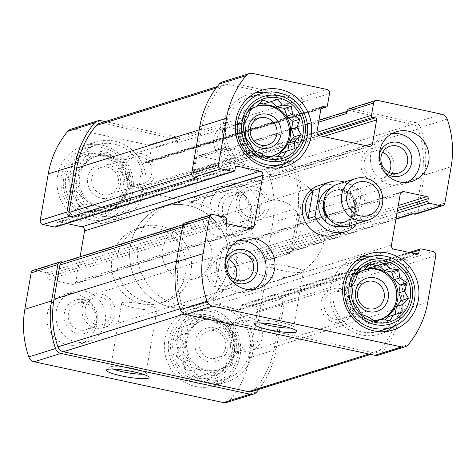 <?xml version="1.0" encoding="UTF-8"?>
<svg xmlns="http://www.w3.org/2000/svg" width="476" height="476" viewBox="0 0 476 476"><rect width="100%" height="100%" fill="white"/><g stroke="black" fill="none" stroke-linecap="round" stroke-linejoin="round"><path stroke-width="0.36" stroke-dasharray="2.38 1.78" d="M207.78 317.147A31.249 29.738 -107.3 0 1 225.35 368.335A31.249 29.738 -107.3 0 1 174.418 357.351A31.249 29.738 -107.3 0 1 207.78 317.147M215.646 322.96L208.179 318.111L202.514 320.128L193.351 318.985L189.966 324.477L181.142 327.482L181.362 334.842L174.817 341.322L179.012 348.444L176.078 356.792L183.546 361.647L184.581 369.757L193.744 370.899L198.052 376.736L206.876 373.731L212.879 375.862L219.424 369.382L225.089 367.365L228.028 359.017L231.413 353.525L230.378 345.415L230.152 338.055L225.844 332.212L221.649 325.09L215.646 322.96L221.108 321.258L215.217 315.909L208.179 318.111M100.466 153.552A31.249 29.738 -107.3 0 1 118.042 204.745A31.249 29.738 -107.3 0 1 67.11 193.756A31.249 29.738 -107.3 0 1 100.466 153.552M108.338 159.371L100.87 154.516L95.206 156.533L86.043 155.39L82.657 160.882L73.834 163.887L74.054 171.253L67.509 177.726L71.703 184.855L68.77 193.202L76.237 198.052L77.273 206.167L86.436 207.31L90.743 213.147L99.567 210.142L105.571 212.272L112.116 205.793L117.78 203.776L120.714 195.428L124.099 189.936L123.064 181.82L122.844 174.46L118.536 168.623L114.341 161.495L108.338 159.371L113.8 157.663L107.909 152.32L100.87 154.516M380.27 319.414A26.043 24.782 -107.3 0 1 379.64 319.622A26.043 24.782 -107.3 0 1 348.224 302.141A26.043 24.782 -107.3 0 1 364.122 269.904A26.043 24.782 -107.3 0 1 364.765 269.714M357.678 273.611A26.043 24.782 72.7 0 0 349.015 299.993A26.043 24.782 72.7 0 0 368.769 319.753A26.043 24.782 72.7 0 0 373.154 320.288M364.146 269.934A26.043 24.782 72.7 0 0 361.927 270.898M272.962 155.825A26.043 24.782 -107.3 0 1 272.326 156.033A26.043 24.782 -107.3 0 1 240.915 138.552A26.043 24.782 -107.3 0 1 256.814 106.315A26.043 24.782 -107.3 0 1 257.457 106.124M250.364 110.016A26.043 24.782 72.7 0 0 241.707 136.398A26.043 24.782 72.7 0 0 261.461 156.164A26.043 24.782 72.7 0 0 265.846 156.693M256.838 106.344A26.043 24.782 72.7 0 0 254.618 107.308M255.57 186.943A17.362 16.523 -107.3 0 1 269.202 203.145A17.362 16.523 -107.3 0 1 257.813 220.442A17.362 16.523 -107.3 0 1 236.875 208.791A17.362 16.523 -107.3 0 1 247.472 187.294A17.362 16.523 -107.3 0 1 255.57 186.943M380.366 148A17.362 16.523 -107.3 0 1 393.997 164.208A17.362 16.523 -107.3 0 1 382.609 181.499A17.362 16.523 -107.3 0 1 361.671 169.849A17.362 16.523 -107.3 0 1 372.268 148.357A17.362 16.523 -107.3 0 1 380.366 148M238.149 195.41A14.072 13.387 -107.3 0 1 249.198 208.547A14.072 13.387 -107.3 0 1 239.975 222.56A14.072 13.387 -107.3 0 1 223 213.117A14.072 13.387 -107.3 0 1 231.592 195.695A14.072 13.387 -107.3 0 1 238.149 195.41M250.275 217.586A14.072 13.387 72.7 0 0 256.838 217.3A14.072 13.387 72.7 0 0 266.06 203.282A14.072 13.387 72.7 0 0 255.011 190.15A14.072 13.387 72.7 0 0 248.454 190.436A14.072 13.387 72.7 0 0 239.226 204.454A14.072 13.387 72.7 0 0 250.275 217.586M389.023 172.389A14.072 13.387 -107.3 0 1 381.633 178.357A14.072 13.387 -107.3 0 1 364.658 168.915A14.072 13.387 -107.3 0 1 373.249 151.493A14.072 13.387 -107.3 0 1 379.812 151.207A14.072 13.387 -107.3 0 1 382.722 152.201M101.483 294.15A17.362 16.523 -107.3 0 1 115.115 310.352A17.362 16.523 -107.3 0 1 103.732 327.643A17.362 16.523 -107.3 0 1 82.788 315.993A17.362 16.523 -107.3 0 1 93.391 294.501A17.362 16.523 -107.3 0 1 101.483 294.15M226.279 255.207A17.362 16.523 -107.3 0 1 239.91 271.409A17.362 16.523 -107.3 0 1 228.528 288.706A17.362 16.523 -107.3 0 1 207.584 277.056A17.362 16.523 -107.3 0 1 218.186 255.558A17.362 16.523 -107.3 0 1 226.279 255.207M84.068 302.617A14.072 13.387 -107.3 0 1 95.117 315.749A14.072 13.387 -107.3 0 1 85.888 329.767A14.072 13.387 -107.3 0 1 68.913 320.324A14.072 13.387 -107.3 0 1 77.505 302.903A14.072 13.387 -107.3 0 1 84.068 302.617M96.188 324.793A14.072 13.387 72.7 0 0 102.751 324.507A14.072 13.387 72.7 0 0 111.979 310.489A14.072 13.387 72.7 0 0 100.93 297.357A14.072 13.387 72.7 0 0 94.367 297.643A14.072 13.387 72.7 0 0 85.139 311.655A14.072 13.387 72.7 0 0 96.188 324.793M234.936 279.596A14.072 13.387 -107.3 0 1 227.546 285.564A14.072 13.387 -107.3 0 1 210.576 276.122A14.072 13.387 -107.3 0 1 219.162 258.7A14.072 13.387 -107.3 0 1 225.725 258.414A14.072 13.387 -107.3 0 1 228.635 259.408M226.79 402.428A7.378 7.021 72.7 0 0 229.968 400.292A92.011 87.56 72.7 0 0 249.483 357.744L257.522 311.197A3.475 3.302 72.7 0 0 254.838 307.109L242.998 304.557A1.737 1.654 72.7 0 0 241.07 305.895L240.63 308.436A1.737 1.654 72.7 0 1 238.708 309.775L215.836 304.842A3.475 3.302 72.7 0 1 213.153 300.749L221.923 249.977A3.475 3.302 72.7 0 1 225.773 247.294L248.645 252.226A1.737 1.654 72.7 0 1 249.989 254.273L249.549 256.814A1.737 1.654 72.7 0 0 250.888 258.855L262.734 261.413A3.475 3.302 72.7 0 0 266.584 258.73L272.873 222.346A92.011 87.56 72.7 0 0 268.928 174.734A7.378 7.021 72.7 0 0 263.543 169.861L199.182 155.979A3.475 3.302 72.7 0 0 195.333 158.657L193.208 170.926A1.737 1.654 72.7 0 0 194.553 172.972L197.005 173.502A1.737 1.654 72.7 0 1 198.343 175.543L194.25 199.242A3.475 3.302 72.7 0 1 190.4 201.919L141.39 191.346A3.475 3.302 72.7 0 1 138.706 187.258L142.8 163.565A1.737 1.654 72.7 0 1 144.722 162.221L147.173 162.75A1.737 1.654 72.7 0 0 149.101 161.412L151.219 149.143L177.965 140.795A3.475 3.302 72.7 0 0 175.281 136.707L105.196 121.588M151.219 149.143A3.475 3.302 72.7 0 0 148.536 145.049L74.375 129.055A7.378 7.021 72.7 0 0 70.93 129.204M80.093 256.784L75.797 281.655A3.475 3.302 72.7 0 1 71.947 284.333L49.076 279.4A1.737 1.654 72.7 0 1 47.731 277.353L48.171 274.819A1.737 1.654 72.7 0 0 46.832 272.772L34.986 270.219A3.475 3.302 72.7 0 0 33.368 270.285M258.789 389.362A92.011 87.56 72.7 0 0 276.229 349.396L284.267 302.855A3.475 3.302 72.7 0 0 281.584 298.767L279.543 298.327L404.338 259.384L406.379 259.825L433.118 251.483M262.734 261.413L289.473 253.065A3.475 3.302 72.7 0 0 293.329 250.388L299.612 213.998A92.011 87.56 72.7 0 0 295.673 166.392A7.378 7.021 72.7 0 0 290.289 161.519L225.921 147.631A3.475 3.302 72.7 0 0 222.072 150.315L221.709 152.427L318.617 122.189M177.965 140.795L177.596 142.913L302.391 103.97L302.76 101.858A3.475 3.302 72.7 0 0 300.076 97.764L326.816 89.423M222.47 81.92A7.378 7.021 72.7 0 1 225.91 81.771L300.076 97.764M55.531 227.04A1.737 1.654 72.7 0 0 56.65 225.737L57.09 223.196L235.37 167.564M66.777 223.53L59.012 221.858A1.737 1.654 72.7 0 0 57.09 223.196M184.902 223A3.475 3.302 72.7 0 1 186.527 222.935L188.567 223.375A3.475 3.302 72.7 0 0 184.712 226.052L178.792 260.324A92.011 87.56 72.7 0 0 182.736 307.936A7.378 7.021 72.7 0 0 188.121 312.809L373.208 352.734A7.378 7.021 72.7 0 0 376.647 352.585A7.378 7.021 72.7 0 0 379.83 350.449A92.011 87.56 72.7 0 0 399.346 307.901L407.022 263.472A3.475 3.302 72.7 0 0 404.338 259.384M62.945 262.133L63.772 262.312A3.475 3.302 72.7 0 0 62.154 262.383M378.325 355.144A7.378 7.021 72.7 0 0 381.508 353.008A92.011 87.56 72.7 0 0 401.024 310.459L427.763 302.111M406.379 259.825A3.475 3.302 72.7 0 1 409.062 263.912L401.024 310.459M289.473 253.065L287.433 252.625A3.475 3.302 72.7 0 0 291.288 249.948L297.208 215.676A92.011 87.56 72.7 0 0 293.264 168.064A7.378 7.021 72.7 0 0 287.879 163.191L225.559 149.75A3.475 3.302 72.7 0 0 221.709 152.427M415.893 214.057A3.475 3.302 72.7 0 0 418.124 211.445L444.864 203.103M349.098 108.76A3.475 3.302 72.7 0 1 350.723 108.689L415.084 122.576A7.378 7.021 72.7 0 1 420.469 127.449A92.011 87.56 72.7 0 1 424.408 175.061L418.124 211.445M221.518 237.601A26.043 24.782 72.7 0 0 233.656 237.072A26.043 24.782 72.7 0 0 250.739 211.13A26.043 24.782 72.7 0 0 230.289 186.824A26.043 24.782 72.7 0 0 218.145 187.354A26.043 24.782 72.7 0 0 201.068 213.29A26.043 24.782 72.7 0 0 221.518 237.601M67.431 344.803A26.043 24.782 72.7 0 0 79.575 344.279A26.043 24.782 72.7 0 0 96.652 318.337A26.043 24.782 72.7 0 0 76.202 294.031A26.043 24.782 72.7 0 0 64.064 294.561A26.043 24.782 72.7 0 0 46.981 320.497A26.043 24.782 72.7 0 0 67.431 344.803M101.929 145.091A39.93 37.997 -107.3 0 1 133.286 182.362A39.93 37.997 -107.3 0 1 107.1 222.137A39.93 37.997 -107.3 0 1 58.935 195.339A39.93 37.997 -107.3 0 1 83.312 145.9A39.93 37.997 -107.3 0 1 101.929 145.091M209.238 308.686A39.93 37.997 -107.3 0 1 240.594 345.957A39.93 37.997 -107.3 0 1 214.408 385.727A39.93 37.997 -107.3 0 1 166.243 358.928A39.93 37.997 -107.3 0 1 190.62 309.495A39.93 37.997 -107.3 0 1 209.238 308.686M155.438 227.736A39.062 37.17 -107.3 0 1 186.11 264.192A39.062 37.17 -107.3 0 1 160.495 303.105A39.062 37.17 -107.3 0 1 113.377 276.889A39.062 37.17 -107.3 0 1 137.225 228.528A39.062 37.17 -107.3 0 1 155.438 227.736M283.958 250.941L334.896 235.043A26.043 24.782 72.7 0 0 351.972 209.107A26.043 24.782 72.7 0 0 331.522 184.801A26.043 24.782 72.7 0 0 319.384 185.325L268.446 201.223A26.043 24.782 -107.3 0 1 280.59 200.694A26.043 24.782 -107.3 0 1 301.034 224.999A26.043 24.782 -107.3 0 1 283.958 250.941A26.043 24.782 -107.3 0 1 252.548 233.46A26.043 24.782 -107.3 0 1 268.446 201.223M302.391 103.97A3.475 3.302 72.7 0 0 299.707 99.883L227.587 84.323A7.378 7.021 72.7 0 0 224.148 84.472A7.378 7.021 72.7 0 0 220.965 86.608A92.011 87.56 72.7 0 0 201.449 129.157L193.774 173.585A3.475 3.302 72.7 0 0 196.457 177.673M177.596 142.913A3.475 3.302 72.7 0 0 174.912 138.825L102.792 123.266A7.378 7.021 72.7 0 0 99.353 123.415M412.228 213.688A3.475 3.302 72.7 0 0 416.083 211.005L422.004 176.733A92.011 87.56 72.7 0 0 418.059 129.121A7.378 7.021 72.7 0 0 412.674 124.248L350.354 110.807A3.475 3.302 72.7 0 0 346.504 113.484M251.852 391.528A7.378 7.021 72.7 0 0 255.035 389.392A92.011 87.56 72.7 0 0 274.551 346.843L282.226 302.415A3.475 3.302 72.7 0 0 279.543 298.327M280.394 270.195A17.945 2.612 -170.2 0 0 303.337 271.606A17.945 2.612 -170.2 0 0 286.1 265.977A17.945 2.612 -170.2 0 0 267.976 265.495A17.945 2.612 -170.2 0 0 280.394 270.195M290.598 328.089A17.945 2.612 -170.2 0 0 293.734 327.179A17.945 2.612 -170.2 0 0 293.609 326.762A17.945 2.612 -170.2 0 0 276.502 321.544A17.945 2.612 -170.2 0 0 258.635 320.723A17.945 2.612 -170.2 0 0 258.373 321.068A17.945 2.612 -170.2 0 0 261.026 322.984M134.137 307.823A17.945 2.612 -170.2 0 0 157.08 309.233A17.945 2.612 -170.2 0 0 139.843 303.605A17.945 2.612 -170.2 0 0 121.719 303.129A17.945 2.612 -170.2 0 0 134.137 307.823M142.877 374.184A17.945 2.612 -170.2 0 0 146.019 373.267A17.945 2.612 -170.2 0 0 145.894 372.857A17.945 2.612 -170.2 0 0 128.782 367.639A17.945 2.612 -170.2 0 0 110.914 366.817A17.945 2.612 -170.2 0 0 110.658 367.163A17.945 2.612 -170.2 0 0 113.312 369.073M284.975 175.305A52.08 49.563 -107.3 0 1 325.87 223.916A52.08 49.563 -107.3 0 1 291.717 275.794A52.08 49.563 -107.3 0 1 228.891 240.844A52.08 49.563 -107.3 0 1 260.687 176.364A52.08 49.563 -107.3 0 1 284.975 175.305M188.193 205.501A52.08 49.563 -107.3 0 1 229.093 254.119A52.08 49.563 -107.3 0 1 194.934 305.997A52.08 49.563 -107.3 0 1 132.114 271.04A52.08 49.563 -107.3 0 1 163.911 206.56A52.08 49.563 -107.3 0 1 188.193 205.501M160.787 226.064A39.062 37.17 -107.3 0 1 191.459 262.526A39.062 37.17 -107.3 0 1 165.844 301.433A39.062 37.17 -107.3 0 1 118.726 275.217A39.062 37.17 -107.3 0 1 142.574 226.856A39.062 37.17 -107.3 0 1 160.787 226.064M371.179 256.433A39.93 37.997 -107.3 0 1 374.785 257.028A39.93 37.997 -107.3 0 1 404.856 286.469A39.93 37.997 -107.3 0 1 393.099 326.691M386.137 331.492A39.93 37.997 -107.3 0 1 379.955 334.069A39.93 37.997 -107.3 0 1 331.79 307.27A39.93 37.997 -107.3 0 1 356.167 257.837A39.93 37.997 -107.3 0 1 362.718 256.445M357.071 260.735A36.89 35.105 -107.3 0 1 374.273 259.991A36.89 35.105 -107.3 0 1 403.243 294.424A36.89 35.105 -107.3 0 1 379.051 331.171M377.849 331.522A36.89 35.105 -107.3 0 1 334.551 306.413A36.89 35.105 -107.3 0 1 355.881 261.134M339.87 291.776A14.072 13.387 -107.3 0 1 350.919 304.908A14.072 13.387 -107.3 0 1 341.691 318.926A14.072 13.387 -107.3 0 1 324.715 309.477A14.072 13.387 -107.3 0 1 333.307 292.062A14.072 13.387 -107.3 0 1 339.87 291.776M221.971 304.711A39.93 37.997 -107.3 0 1 253.327 341.982A39.93 37.997 -107.3 0 1 227.141 381.752A39.93 37.997 -107.3 0 1 178.976 354.953A39.93 37.997 -107.3 0 1 203.353 305.521A39.93 37.997 -107.3 0 1 221.971 304.711M221.459 307.675A36.89 35.105 -107.3 0 1 250.43 342.107A36.89 35.105 -107.3 0 1 226.237 378.854A36.89 35.105 -107.3 0 1 181.737 354.096A36.89 35.105 -107.3 0 1 204.258 308.418A36.89 35.105 -107.3 0 1 221.459 307.675M340.423 288.569A17.362 16.523 -107.3 0 1 354.055 304.771A17.362 16.523 -107.3 0 1 342.672 322.062A17.362 16.523 -107.3 0 1 321.728 310.411A17.362 16.523 -107.3 0 1 332.325 288.92A17.362 16.523 -107.3 0 1 340.423 288.569M248.734 317.177A17.362 16.523 -107.3 0 1 262.365 333.378A17.362 16.523 -107.3 0 1 250.983 350.675A17.362 16.523 -107.3 0 1 230.039 339.019A17.362 16.523 -107.3 0 1 240.642 317.528A17.362 16.523 -107.3 0 1 248.734 317.177M248.18 320.384A14.072 13.387 -107.3 0 1 259.23 333.515A14.072 13.387 -107.3 0 1 250.001 347.534A14.072 13.387 -107.3 0 1 233.032 338.091A14.072 13.387 -107.3 0 1 241.618 320.669A14.072 13.387 -107.3 0 1 248.18 320.384M214.765 330.808A14.072 13.387 -107.3 0 1 225.814 343.946A14.072 13.387 -107.3 0 1 216.586 357.958A14.072 13.387 -107.3 0 1 199.611 348.515A14.072 13.387 -107.3 0 1 208.202 331.094A14.072 13.387 -107.3 0 1 214.765 330.808M214.355 327.904A17.362 16.523 -107.3 0 1 224.113 356.345A17.362 16.523 -107.3 0 1 195.82 350.241A17.362 16.523 -107.3 0 1 214.355 327.904M215.812 319.444A26.043 24.782 -107.3 0 1 236.263 343.749A26.043 24.782 -107.3 0 1 219.186 369.685A26.043 24.782 -107.3 0 1 187.776 352.21A26.043 24.782 -107.3 0 1 203.674 319.967A26.043 24.782 -107.3 0 1 215.812 319.444M205.769 370.614A26.043 24.782 72.7 0 0 217.913 370.084A26.043 24.782 72.7 0 0 234.989 344.148A26.043 24.782 72.7 0 0 214.539 319.836A26.043 24.782 72.7 0 0 202.401 320.366A26.043 24.782 72.7 0 0 185.319 346.308A26.043 24.782 72.7 0 0 205.769 370.614M208.143 315.029A33.421 31.803 -107.3 0 1 226.939 369.775A33.421 31.803 -107.3 0 1 172.467 358.023A33.421 31.803 -107.3 0 1 208.143 315.029M209.743 311.328A36.89 35.105 -107.3 0 1 238.714 345.76A36.89 35.105 -107.3 0 1 214.521 382.508A36.89 35.105 -107.3 0 1 170.021 357.75A36.89 35.105 -107.3 0 1 192.542 312.077A36.89 35.105 -107.3 0 1 209.743 311.328M263.865 92.844A39.93 37.997 -107.3 0 1 267.476 93.439A39.93 37.997 -107.3 0 1 297.548 122.873A39.93 37.997 -107.3 0 1 285.79 163.101M278.829 167.903A39.93 37.997 -107.3 0 1 272.647 170.479A39.93 37.997 -107.3 0 1 224.482 143.681A39.93 37.997 -107.3 0 1 248.859 94.248A39.93 37.997 -107.3 0 1 255.41 92.85M249.763 97.146A36.89 35.105 -107.3 0 1 266.965 96.396A36.89 35.105 -107.3 0 1 295.935 130.835A36.89 35.105 -107.3 0 1 271.742 167.582M270.541 167.933A36.89 35.105 -107.3 0 1 227.236 142.818A36.89 35.105 -107.3 0 1 248.573 97.544M114.662 141.116A39.93 37.997 -107.3 0 1 146.019 178.387A39.93 37.997 -107.3 0 1 119.833 218.163A39.93 37.997 -107.3 0 1 71.668 191.364A39.93 37.997 -107.3 0 1 96.045 141.931A39.93 37.997 -107.3 0 1 114.662 141.116M114.151 144.079A36.89 35.105 -107.3 0 1 143.121 178.518A36.89 35.105 -107.3 0 1 118.929 215.265A36.89 35.105 -107.3 0 1 74.429 190.501A36.89 35.105 -107.3 0 1 96.949 144.829A36.89 35.105 -107.3 0 1 114.151 144.079M232.556 128.181A14.072 13.387 -107.3 0 1 243.605 141.318A14.072 13.387 -107.3 0 1 234.382 155.331A14.072 13.387 -107.3 0 1 217.407 145.888A14.072 13.387 -107.3 0 1 225.999 128.466A14.072 13.387 -107.3 0 1 232.556 128.181M107.451 167.219A14.072 13.387 -107.3 0 1 118.506 180.35A14.072 13.387 -107.3 0 1 109.278 194.369A14.072 13.387 -107.3 0 1 92.302 184.926A14.072 13.387 -107.3 0 1 100.894 167.504A14.072 13.387 -107.3 0 1 107.451 167.219M140.872 156.794A14.072 13.387 -107.3 0 1 151.921 169.926A14.072 13.387 -107.3 0 1 142.693 183.938A14.072 13.387 -107.3 0 1 125.718 174.496A14.072 13.387 -107.3 0 1 134.309 157.074A14.072 13.387 -107.3 0 1 140.872 156.794M107.04 164.315A17.362 16.523 -107.3 0 1 116.804 192.75A17.362 16.523 -107.3 0 1 88.506 186.646A17.362 16.523 -107.3 0 1 107.04 164.315M108.504 155.848A26.043 24.782 -107.3 0 1 128.954 180.16A26.043 24.782 -107.3 0 1 111.878 206.096A26.043 24.782 -107.3 0 1 80.462 188.621A26.043 24.782 -107.3 0 1 96.36 156.378A26.043 24.782 -107.3 0 1 108.504 155.848M98.461 207.024A26.043 24.782 72.7 0 0 110.605 206.495A26.043 24.782 72.7 0 0 127.681 180.553A26.043 24.782 72.7 0 0 107.231 156.247A26.043 24.782 72.7 0 0 95.087 156.777A26.043 24.782 72.7 0 0 78.01 182.713A26.043 24.782 72.7 0 0 98.461 207.024M100.835 151.439A33.421 31.803 -107.3 0 1 119.625 206.185A33.421 31.803 -107.3 0 1 65.158 194.434A33.421 31.803 -107.3 0 1 100.835 151.439M102.435 147.738A36.89 35.105 -107.3 0 1 131.406 182.171A36.89 35.105 -107.3 0 1 107.213 218.918A36.89 35.105 -107.3 0 1 62.713 194.16A36.89 35.105 -107.3 0 1 85.234 148.482A36.89 35.105 -107.3 0 1 102.435 147.738M253.256 289.592A26.043 24.782 -107.3 0 1 248.942 291.431A26.043 24.782 -107.3 0 1 217.526 273.95A26.043 24.782 -107.3 0 1 233.424 241.713A26.043 24.782 -107.3 0 1 238.024 240.767M231.14 280.031A17.362 16.523 -107.3 0 1 225.267 261.211M85.115 291.247A26.043 24.782 -107.3 0 1 105.565 315.558A26.043 24.782 -107.3 0 1 88.488 341.494A26.043 24.782 -107.3 0 1 57.078 324.019A26.043 24.782 -107.3 0 1 72.977 291.776A26.043 24.782 -107.3 0 1 85.115 291.247M83.657 299.713A17.362 16.523 -107.3 0 1 93.421 328.148A17.362 16.523 -107.3 0 1 65.123 322.044A17.362 16.523 -107.3 0 1 83.657 299.713M407.343 182.385A26.043 24.782 -107.3 0 1 403.023 184.224A26.043 24.782 -107.3 0 1 371.613 166.743A26.043 24.782 -107.3 0 1 387.512 134.506A26.043 24.782 -107.3 0 1 392.105 133.56M385.221 172.824A17.362 16.523 -107.3 0 1 379.348 154.004M239.202 184.045A26.043 24.782 -107.3 0 1 259.652 208.351A26.043 24.782 -107.3 0 1 242.576 234.287A26.043 24.782 -107.3 0 1 211.16 216.812A26.043 24.782 -107.3 0 1 227.058 184.569A26.043 24.782 -107.3 0 1 239.202 184.045M237.738 192.506A17.362 16.523 -107.3 0 1 247.502 220.947A17.362 16.523 -107.3 0 1 219.204 214.843A17.362 16.523 -107.3 0 1 237.738 192.506M233.109 124.974A17.362 16.523 -107.3 0 1 246.746 141.182A17.362 16.523 -107.3 0 1 235.358 158.472A17.362 16.523 -107.3 0 1 214.42 146.822A17.362 16.523 -107.3 0 1 225.017 125.325A17.362 16.523 -107.3 0 1 233.109 124.974M141.426 153.581A17.362 16.523 -107.3 0 1 155.057 169.789A17.362 16.523 -107.3 0 1 143.675 187.08A17.362 16.523 -107.3 0 1 122.731 175.43A17.362 16.523 -107.3 0 1 133.328 153.938A17.362 16.523 -107.3 0 1 141.426 153.581M271.064 101.602L277.948 99.264M270.909 101.459L263.662 103.97M259.967 103.173L256.082 102.334L263.121 100.139M256.082 102.334L251.114 108.32L256.576 106.618M251.114 108.32L243.873 110.831L250.911 108.635M243.873 110.831L242.516 118.685L247.972 116.983M242.516 118.685L237.548 124.67L244.587 122.475M237.548 124.67L240.166 132.292L245.622 130.585M240.166 132.292L238.809 140.146L245.848 137.945M238.809 140.146L244.694 145.489L250.156 143.788M244.694 145.489L247.312 153.111L254.351 150.91M247.312 153.111L254.892 154.742L260.354 153.04M254.892 154.742L260.783 160.091L267.821 157.889M260.783 160.091L267.566 157.74M268.024 157.58L275.61 159.21L282.649 157.015M275.61 159.21L277.877 156.479M378.378 265.191L385.257 262.853M378.218 265.049L370.971 267.56M367.276 266.762L363.39 265.923L370.429 263.728M363.39 265.923L358.422 271.909L363.884 270.207M358.422 271.909L351.181 274.42L358.22 272.224M351.181 274.42L349.824 282.274L355.286 280.572M349.824 282.274L344.856 288.26L351.901 286.064M344.856 288.26L347.474 295.882L352.936 294.18M347.474 295.882L346.117 303.736L353.156 301.54M346.117 303.736L352.002 309.079L357.464 307.377M352.002 309.079L354.62 316.701L361.659 314.505M354.62 316.701L362.2 318.337L367.662 316.629M362.2 318.337L368.091 323.68L375.13 321.484M368.091 323.68L374.874 321.33M375.338 321.169L382.918 322.805L389.957 320.61M382.918 322.805L385.191 320.068M107.909 152.32L95.206 156.533M100.662 154.831L93.082 153.195L86.043 155.39M93.082 153.195L88.119 159.18L82.657 160.882M88.119 159.18L73.834 163.887M80.872 161.691L79.516 169.545L74.054 171.253M79.516 169.545L74.548 175.531L67.509 177.726M74.548 175.531L77.166 183.153L71.703 184.855M77.166 183.153L75.809 191.007L68.77 193.202M75.809 191.007L81.694 196.35L76.237 198.052M81.694 196.35L84.311 203.972L77.273 206.167M84.311 203.972L91.892 205.608L86.436 207.31M91.892 205.608L97.782 210.951L90.743 213.147M97.782 210.951L105.029 208.44L99.567 210.142M105.029 208.44L112.61 210.077L105.571 212.272M112.61 210.077L117.578 204.091L112.116 205.793M117.578 204.091L124.819 201.58L117.78 203.776M124.819 201.58L126.176 193.726L120.714 195.428M126.176 193.726L131.144 187.74L124.099 189.936M131.144 187.74L128.526 180.118L123.064 181.82M128.526 180.118L129.883 172.264L122.844 174.46M129.883 172.264L123.998 166.921L118.536 168.623M123.998 166.921L121.38 159.299L114.341 161.495M121.38 159.299L113.8 157.663M215.217 315.909L202.514 320.128M207.976 318.42L200.39 316.79L193.351 318.985M200.39 316.79L195.428 322.77L189.966 324.477M195.428 322.77L181.142 327.482M188.181 325.281L186.824 333.14L181.362 334.842M186.824 333.14L181.856 339.12L174.817 341.322M181.856 339.12L184.474 346.742L179.012 348.444M184.474 346.742L183.117 354.596L176.078 356.792M183.117 354.596L189.008 359.939L183.546 361.647M189.008 359.939L191.62 367.561L184.581 369.757M191.62 367.561L199.206 369.197L193.744 370.899M199.206 369.197L205.091 374.541L198.052 376.736M205.091 374.541L212.338 372.03L206.876 373.731M212.338 372.03L219.918 373.666L212.879 375.862M219.918 373.666L224.886 367.68L219.424 369.382M224.886 367.68L232.127 365.169L225.089 367.365M232.127 365.169L233.484 357.315L228.028 359.017M233.484 357.315L238.452 351.33L231.413 353.525M238.452 351.33L235.834 343.708L230.378 345.415M235.834 343.708L237.191 335.854L230.152 338.055M237.191 335.854L231.306 330.511L225.844 332.212M231.306 330.511L228.688 322.889L221.649 325.09M228.688 322.889L221.108 321.258M182.677 279.281A26.043 24.782 -107.3 0 1 162.227 254.975A26.043 24.782 -107.3 0 1 179.303 229.033A26.043 24.782 -107.3 0 1 210.719 246.514A26.043 24.782 -107.3 0 1 194.821 278.752A26.043 24.782 -107.3 0 1 182.677 279.281M344.451 182.052A26.043 24.782 -107.3 0 1 360.683 197.219L353.805 199.367L348.956 227.433C355.001 219.543 356.619 210.19 353.805 199.367M355.834 225.285L348.956 227.433M360.683 197.219L356.078 223.887M178.292 304.67A52.08 49.563 -107.3 0 1 137.397 256.052A52.08 49.563 -107.3 0 1 171.55 204.174A52.08 49.563 -107.3 0 1 234.376 239.13A52.08 49.563 -107.3 0 1 202.574 303.611A52.08 49.563 -107.3 0 1 178.292 304.67M170.652 307.05A52.08 49.563 -107.3 0 1 129.752 258.438A52.08 49.563 -107.3 0 1 163.911 206.56A52.08 49.563 -107.3 0 1 226.731 241.516A52.08 49.563 -107.3 0 1 194.934 305.997A52.08 49.563 -107.3 0 1 170.652 307.05M337.865 184.105A21.7 20.652 -107.3 0 1 364.039 198.67A21.7 20.652 -107.3 0 1 350.794 225.541M148.536 145.049L175.281 136.707M74.375 129.055L101.114 120.708M34.986 270.219L61.725 261.871M229.968 400.292L256.713 391.95M249.483 357.744L276.229 349.396M257.522 311.197L284.267 302.855M254.838 307.109L281.584 298.767M266.584 258.73L293.329 250.388M272.873 222.346L299.612 213.998M268.928 174.734L295.673 166.392M263.543 169.861L290.289 161.519M199.182 155.979L225.921 147.631M195.333 158.657L222.072 150.315M302.76 101.858L329.499 93.51M225.91 81.771L252.655 73.423M56.65 225.737L234.93 170.105M59.012 221.858L235.798 166.695M75.797 281.655L247.425 228.099M71.947 284.333L250.227 228.706M49.076 279.4L227.355 223.774M47.731 277.353L226.011 221.727M48.171 274.819L226.451 219.186M46.832 272.772L225.112 217.145M186.527 222.935L213.266 214.587M63.772 262.312L188.567 223.375M381.508 353.008L408.247 344.666M409.062 263.912L435.802 255.57M242.998 304.557L421.278 248.924M241.07 305.895L411.032 252.857M240.63 308.436L415.584 253.839M238.708 309.775L416.988 254.142M215.836 304.842L394.116 249.21M213.153 300.749L391.433 245.122M221.923 249.977L400.203 194.345M225.773 247.294L401.06 192.601M248.645 252.226L398.269 205.543M249.989 254.273L397.817 208.143M249.549 256.814L397.377 210.684M250.888 258.855L396.93 213.29M287.433 252.625L395.984 218.758M424.408 175.061L451.153 166.713M420.469 127.449L447.208 119.101M415.084 122.576L441.823 114.228M350.723 108.689L377.462 100.347M193.208 170.926L316.933 132.322M194.553 172.972L317.748 134.529M197.005 173.502L318.92 135.458M198.343 175.543L323.4 136.523M194.25 199.242L365.877 145.686M190.4 201.919L368.68 146.293M141.39 191.346L319.67 135.719M138.706 187.258L316.986 131.626M142.8 163.565L321.08 107.933M144.722 162.221L321.508 107.058M147.173 162.75L320.979 108.522M149.101 161.412L327.381 105.785M174.912 138.825L299.707 99.883M102.792 123.266L227.587 84.323M216.086 88.131L220.965 86.608M199.212 129.859L201.449 129.157M191.715 174.228L193.774 173.585M291.288 249.948L416.083 211.005M297.208 215.676L422.004 176.733M293.264 168.064L418.059 129.121M287.879 163.191L412.674 124.248M225.559 149.75L350.354 110.807M282.226 302.415L407.022 263.472M274.551 346.843L399.346 307.901M255.035 389.392L379.83 350.449M369.049 354.031L373.208 352.734M184.277 314.005L188.121 312.809M180.041 308.775L182.736 307.936M176.554 261.026L178.792 260.324M182.475 226.749L184.712 226.052M330.552 188.264A19.962 18.998 -107.3 0 1 355.971 201.187A19.962 18.998 -107.3 0 1 342.417 226.273M337.484 222.363A16.702 15.892 -107.3 0 1 328.095 194.999A16.702 15.892 -107.3 0 1 355.316 200.872A16.702 15.892 -107.3 0 1 337.484 222.363M337.175 222.268A16.493 15.696 -107.3 0 1 324.221 206.87A16.493 15.696 -107.3 0 1 335.039 190.442A16.493 15.696 -107.3 0 1 354.929 201.515A16.493 15.696 -107.3 0 1 344.862 221.935A16.493 15.696 -107.3 0 1 337.175 222.268M323.769 201.312A16.493 15.696 -107.3 0 1 333.944 190.787A16.493 15.696 -107.3 0 1 353.835 201.854A16.493 15.696 -107.3 0 1 343.767 222.274A16.493 15.696 -107.3 0 1 336.08 222.607A16.493 15.696 -107.3 0 1 329.416 219.4M365.395 269.505L364.122 269.904M380.913 319.223L379.64 319.622M258.087 105.916L256.814 106.315M273.599 155.634L272.326 156.033M372.268 148.357L247.472 187.294M382.609 181.499L257.813 220.442M248.454 190.436L231.592 195.695M256.838 217.3L239.975 222.56M390.112 146.233L373.249 151.493M398.495 173.097L381.633 178.357M218.186 255.558L93.391 294.501M228.528 288.706L103.732 327.643M94.367 297.643L77.505 302.903M102.751 324.507L85.888 329.767M236.025 253.44L219.162 258.7M244.408 280.305L227.546 285.564M264.353 261.342L291.098 253M197.564 156.045L224.303 147.703M58.203 221.893L236.483 166.261M73.566 284.261L251.846 228.635M242.189 304.592L409.223 252.47M239.517 309.739L417.797 254.107M224.154 247.365L402.434 191.739M192.018 201.848L370.298 146.221M143.913 162.256L322.192 106.63M147.982 162.715L320.937 108.748M217.211 86.638L224.148 84.472M223.94 149.821L318.962 120.166M346.849 111.467L348.735 110.878M289.051 252.56L395.907 219.216M413.055 213.867L413.846 213.617M370.804 354.412L376.647 352.585M182.968 224.684L186.949 223.44M267.976 265.495L258.373 321.068M303.337 271.606L293.734 327.179M258.635 320.723L254.351 323.674M293.609 326.762L296.655 330.981M121.719 303.129L110.658 367.163M157.08 309.233L146.019 373.267M110.914 366.817L106.636 369.769M145.894 372.857L148.934 377.075M260.687 176.364L171.55 204.174M291.717 275.794L202.574 303.611M142.574 226.856L137.225 228.528M165.844 301.433L160.495 303.105M368.9 253.863L356.167 257.837M392.688 330.1L379.955 334.069M366.722 281.631L333.307 292.062M375.106 308.496L341.691 318.926M203.353 305.521L190.62 309.495M227.141 381.752L214.408 385.727M332.325 288.92L240.642 317.528M342.672 322.062L250.983 350.675M241.618 320.669L208.202 331.094M250.001 347.534L216.586 357.958M203.674 319.967L202.401 320.366M219.186 369.685L217.913 370.084M204.258 308.418L192.542 312.077M226.237 378.854L214.521 382.508M261.592 90.273L248.859 94.248M285.38 166.505L272.647 170.479M96.045 141.931L83.312 145.9M119.833 218.163L107.1 222.137M259.414 118.042L225.999 128.466M267.798 144.906L234.382 155.331M134.309 157.074L100.894 167.504M142.693 183.938L109.278 194.369M96.36 156.378L95.087 156.777M111.878 206.096L110.605 206.495M96.949 144.829L85.234 148.482M118.929 215.265L107.213 218.918M242.344 238.928L233.424 241.713M257.855 288.646L248.942 291.431M72.977 291.776L64.064 294.561M88.488 341.494L79.575 344.279M396.425 131.721L387.512 134.506M411.936 181.439L403.023 184.224M227.058 184.569L218.145 187.354M242.576 234.287L233.656 237.072M225.017 125.325L133.328 153.938M235.358 158.472L143.675 187.08M319.384 185.325L179.303 229.033M334.896 235.043L194.821 278.752M335.039 190.442C327.131 193.524 325.251 199.557 324.989 200.949L324.334 205.87C325.084 214.521 329.41 219.983 337.317 222.256L344.862 221.935L343.767 222.274C352.418 218.651 355.721 211.862 353.68 201.907C350.259 191.679 339.906 188.353 333.944 190.787L335.039 190.442"/><path stroke-width="0.71" d="M364.765 269.714A26.043 24.782 -107.3 0 1 376.266 269.374A26.043 24.782 -107.3 0 1 396.687 293.335A26.043 24.782 -107.3 0 1 380.27 319.414M373.154 320.288A26.043 24.782 72.7 0 0 380.913 319.223A26.043 24.782 72.7 0 0 397.99 293.287A26.043 24.782 72.7 0 0 377.539 268.976A26.043 24.782 72.7 0 0 365.395 269.505A26.043 24.782 72.7 0 0 364.146 269.934M361.927 270.898A26.043 24.782 72.7 0 0 357.678 273.611M257.457 106.124A26.043 24.782 -107.3 0 1 268.958 105.785A26.043 24.782 -107.3 0 1 289.378 129.74A26.043 24.782 -107.3 0 1 272.962 155.825M265.846 156.693A26.043 24.782 72.7 0 0 273.599 155.634A26.043 24.782 72.7 0 0 290.681 129.692A26.043 24.782 72.7 0 0 270.231 105.386A26.043 24.782 72.7 0 0 258.087 105.916A26.043 24.782 72.7 0 0 256.838 106.344M254.618 107.308A26.043 24.782 72.7 0 0 250.364 110.016M382.722 152.201A14.072 13.387 -107.3 0 1 390.683 167.784A14.072 13.387 -107.3 0 1 389.023 172.389M407.545 162.524A14.072 13.387 -107.3 0 1 398.495 173.097A14.072 13.387 -107.3 0 1 381.52 163.655A14.072 13.387 -107.3 0 1 390.112 146.233A14.072 13.387 -107.3 0 1 407.545 162.524M228.635 259.408A14.072 13.387 -107.3 0 1 236.596 274.991A14.072 13.387 -107.3 0 1 234.936 279.596M253.458 269.725A14.072 13.387 -107.3 0 1 244.408 280.305A14.072 13.387 -107.3 0 1 227.439 270.862A14.072 13.387 -107.3 0 1 236.025 253.44A14.072 13.387 -107.3 0 1 253.458 269.725M321.508 107.058L323.002 106.594L325.453 107.124A1.737 1.654 72.7 0 0 327.381 105.785L329.499 93.51A3.475 3.302 72.7 0 0 326.816 89.423L252.655 73.423A7.378 7.021 72.7 0 0 249.21 73.572A7.378 7.021 72.7 0 0 246.032 75.708A92.011 87.56 72.7 0 0 226.516 118.256L218.478 164.803A3.475 3.302 72.7 0 0 221.161 168.891L233.002 171.443A1.737 1.654 72.7 0 0 233.811 171.408L55.531 227.04A1.737 1.654 72.7 0 1 54.722 227.076L42.882 224.517A3.475 3.302 72.7 0 1 40.198 220.43L48.237 173.889A92.011 87.56 72.7 0 1 67.753 131.334A7.378 7.021 72.7 0 1 70.93 129.204L97.675 120.856A7.378 7.021 72.7 0 1 101.114 120.708L105.196 121.588M97.675 120.856A7.378 7.021 72.7 0 0 94.492 122.992A92.011 87.56 72.7 0 0 74.976 165.541L66.938 212.088A3.475 3.302 72.7 0 0 69.621 216.175L71.662 216.616L196.457 177.673L194.416 177.233L221.161 168.891M62.945 262.133L61.725 261.871A3.475 3.302 72.7 0 0 57.876 264.555L51.592 300.939A92.011 87.56 72.7 0 0 55.531 348.551A7.378 7.021 72.7 0 0 60.916 353.424L250.09 394.229A7.378 7.021 72.7 0 0 253.53 394.08A7.378 7.021 72.7 0 0 256.713 391.95A92.011 87.56 72.7 0 0 258.789 389.362M60.107 261.943L33.368 270.285A3.475 3.302 72.7 0 0 31.136 272.897L24.847 309.287A92.011 87.56 72.7 0 0 28.792 356.899A7.378 7.021 72.7 0 0 34.177 361.772L223.345 402.577A7.378 7.021 72.7 0 0 226.79 402.428L253.53 394.08M121.338 375.867A21.7 3.159 -170.2 0 0 148.934 377.075A21.7 3.159 -170.2 0 0 128.246 370.762A21.7 3.159 -170.2 0 0 106.636 369.769A21.7 3.159 -170.2 0 0 121.338 375.867M249.21 73.572L222.47 81.92A7.378 7.021 72.7 0 0 219.287 84.05A92.011 87.56 72.7 0 0 199.771 126.604L226.516 118.256M194.416 177.233A3.475 3.302 72.7 0 1 191.733 173.145L199.771 126.604M233.811 171.408A1.737 1.654 72.7 0 0 234.93 170.105L235.37 167.564A1.737 1.654 72.7 0 1 237.292 166.225L260.164 171.158A3.475 3.302 72.7 0 1 262.847 175.251L254.077 226.023A3.475 3.302 72.7 0 1 250.227 228.706L227.355 223.774A1.737 1.654 72.7 0 1 226.011 221.727L226.451 219.186A1.737 1.654 72.7 0 0 225.112 217.145L213.266 214.587A3.475 3.302 72.7 0 0 209.416 217.27L203.127 253.654A92.011 87.56 72.7 0 0 207.072 301.266A7.378 7.021 72.7 0 0 212.457 306.139L401.625 346.945A7.378 7.021 72.7 0 0 405.07 346.796A7.378 7.021 72.7 0 0 408.247 344.666A92.011 87.56 72.7 0 0 427.763 302.111L435.802 255.57A3.475 3.302 72.7 0 0 433.118 251.483L421.278 248.924A1.737 1.654 72.7 0 0 419.35 250.263L418.91 252.804A1.737 1.654 72.7 0 1 416.988 254.142L394.116 249.21A3.475 3.302 72.7 0 1 391.433 245.122L400.203 194.345A3.475 3.302 72.7 0 1 404.053 191.667L426.924 196.6A1.737 1.654 72.7 0 1 428.269 198.647L427.829 201.181A1.737 1.654 72.7 0 0 429.168 203.228L441.014 205.781A3.475 3.302 72.7 0 0 444.864 203.103L451.153 166.713A92.011 87.56 72.7 0 0 447.208 119.101A7.378 7.021 72.7 0 0 441.823 114.228L377.462 100.347A3.475 3.302 72.7 0 0 373.612 103.024L371.488 115.299A1.737 1.654 72.7 0 0 372.833 117.34L375.284 117.869A1.737 1.654 72.7 0 1 376.623 119.916L372.529 143.609A3.475 3.302 72.7 0 1 368.68 146.293L319.67 135.719A3.475 3.302 72.7 0 1 316.986 131.626L321.08 107.933A1.737 1.654 72.7 0 1 323.002 106.594M66.777 223.53L81.884 226.79L260.164 171.158M80.093 256.784L84.567 230.878A3.475 3.302 72.7 0 0 81.884 226.79M211.647 214.658L184.902 223A3.475 3.302 72.7 0 0 182.671 225.612L209.416 217.27M405.07 346.796L378.325 355.144A7.378 7.021 72.7 0 1 374.886 355.292L185.711 314.481A7.378 7.021 72.7 0 1 180.327 309.608A92.011 87.56 72.7 0 1 176.388 262.002L182.671 225.612M269.059 329.773A21.7 3.159 -170.2 0 0 296.655 330.981A21.7 3.159 -170.2 0 0 275.961 324.674A21.7 3.159 -170.2 0 0 254.351 323.674A21.7 3.159 -170.2 0 0 269.059 329.773M442.632 205.715L415.893 214.057A3.475 3.302 72.7 0 1 414.275 214.129L412.228 213.688L395.984 218.758M375.844 100.418L349.098 108.76A3.475 3.302 72.7 0 0 346.867 111.372L373.612 103.024M318.617 122.189L346.504 113.484L346.867 111.372M399.798 181.969A26.043 24.782 72.7 0 0 411.936 181.439A26.043 24.782 72.7 0 0 428.686 161.87A26.043 24.782 72.7 0 0 396.425 131.721A26.043 24.782 72.7 0 0 379.348 157.663A26.043 24.782 72.7 0 0 399.798 181.969M245.711 289.176A26.043 24.782 72.7 0 0 257.855 288.646A26.043 24.782 72.7 0 0 274.604 269.077A26.043 24.782 72.7 0 0 242.344 238.928A26.043 24.782 72.7 0 0 225.261 264.87A26.043 24.782 72.7 0 0 245.711 289.176M280.209 89.464A39.93 37.997 -107.3 0 1 311.566 126.735A39.93 37.997 -107.3 0 1 285.38 166.505A39.93 37.997 -107.3 0 1 237.215 139.706A39.93 37.997 -107.3 0 1 261.592 90.273A39.93 37.997 -107.3 0 1 280.209 89.464M387.518 253.053A39.93 37.997 -107.3 0 1 418.874 290.324A39.93 37.997 -107.3 0 1 392.688 330.1A39.93 37.997 -107.3 0 1 344.523 303.301A39.93 37.997 -107.3 0 1 368.9 253.863A39.93 37.997 -107.3 0 1 387.518 253.053M314.993 216.473L319.836 188.407A26.043 24.782 -107.3 0 1 330.082 181.987L319.384 185.325A26.043 24.782 72.7 0 0 302.308 211.267A26.043 24.782 72.7 0 0 322.758 235.572A26.043 24.782 72.7 0 0 334.896 235.043L345.594 231.705A26.043 24.782 -107.3 0 1 333.45 232.234A26.043 24.782 -107.3 0 1 314.993 216.473L308.115 218.621C303.361 208.405 304.973 199.051 312.964 190.555L308.115 218.621M217.211 86.638L99.353 123.415A7.378 7.021 72.7 0 0 96.17 125.551A92.011 87.56 72.7 0 0 76.654 168.099L68.978 212.528A3.475 3.302 72.7 0 0 71.662 216.616M182.968 224.684L62.154 262.383A3.475 3.302 72.7 0 0 59.916 264.995L53.996 299.267A92.011 87.56 72.7 0 0 57.941 346.879A7.378 7.021 72.7 0 0 63.326 351.752L248.412 391.677A7.378 7.021 72.7 0 0 251.852 391.528L370.804 354.412M261.026 322.984A17.945 2.612 -170.2 0 0 270.79 325.768A17.945 2.612 -170.2 0 0 290.598 328.089M113.312 369.073A17.945 2.612 -170.2 0 0 123.076 371.857A17.945 2.612 -170.2 0 0 142.877 374.184M393.099 326.691A39.93 37.997 -107.3 0 1 386.137 331.492M362.718 256.445A39.93 37.997 -107.3 0 1 371.179 256.433M390.766 327.518A36.89 35.105 -107.3 0 1 346.266 302.754A36.89 35.105 -107.3 0 1 368.787 257.082A36.89 35.105 -107.3 0 1 385.988 256.332A36.89 35.105 -107.3 0 1 414.959 290.771A36.89 35.105 -107.3 0 1 390.766 327.518L379.051 331.171A36.89 35.105 -107.3 0 1 377.849 331.522M355.881 261.134A36.89 35.105 -107.3 0 1 357.071 260.735L368.787 257.082M386.06 261.514A31.249 29.738 -107.3 0 1 403.63 312.708A31.249 29.738 -107.3 0 1 352.698 301.719A31.249 29.738 -107.3 0 1 386.06 261.514M386.423 259.402A33.421 31.803 -107.3 0 1 405.219 314.148A33.421 31.803 -107.3 0 1 350.747 302.397A33.421 31.803 -107.3 0 1 386.423 259.402M404.297 291.145L407.23 282.798L399.763 277.948L398.727 269.832L389.564 268.69L385.257 262.853L376.433 265.858L370.429 263.728L363.884 270.207L358.22 272.224L355.286 280.572L351.901 286.064L352.936 294.18L353.156 301.54L357.464 307.377L361.659 314.505L367.662 316.629L375.13 321.484L380.794 319.467L389.957 320.61L393.343 315.118L402.166 312.113L401.946 304.747L408.491 298.274L404.297 291.145L398.834 292.847L400.191 284.993L407.23 282.798M374.802 277.835A17.362 16.523 -107.3 0 1 384.566 306.276A17.362 16.523 -107.3 0 1 356.268 300.172A17.362 16.523 -107.3 0 1 374.802 277.835M373.285 281.346A14.072 13.387 -107.3 0 1 384.334 294.477A14.072 13.387 -107.3 0 1 375.106 308.496A14.072 13.387 -107.3 0 1 358.136 299.053A14.072 13.387 -107.3 0 1 366.722 281.631A14.072 13.387 -107.3 0 1 373.285 281.346M285.79 163.101A39.93 37.997 -107.3 0 1 278.829 167.903M255.41 92.85A39.93 37.997 -107.3 0 1 263.865 92.844M283.458 163.922A36.89 35.105 -107.3 0 1 238.952 139.165A36.89 35.105 -107.3 0 1 261.479 93.492A36.89 35.105 -107.3 0 1 278.68 92.743A36.89 35.105 -107.3 0 1 307.651 127.175A36.89 35.105 -107.3 0 1 283.458 163.922L271.742 167.582A36.89 35.105 -107.3 0 1 270.541 167.933M248.573 97.544A36.89 35.105 -107.3 0 1 249.763 97.146L261.479 93.492M278.746 97.925A31.249 29.738 -107.3 0 1 296.322 149.113A31.249 29.738 -107.3 0 1 245.39 138.129A31.249 29.738 -107.3 0 1 278.746 97.925M279.115 95.807A33.421 31.803 -107.3 0 1 297.905 150.553A33.421 31.803 -107.3 0 1 243.438 138.808A33.421 31.803 -107.3 0 1 279.115 95.807M296.988 127.556L299.922 119.208L292.454 114.353L291.419 106.243L282.256 105.101L277.948 99.264L269.124 102.269L263.121 100.139L256.576 106.618L250.911 108.635L247.972 116.983L244.587 122.475L245.622 130.585L245.848 137.945L250.156 143.788L254.351 150.91L260.354 153.04L267.821 157.889L273.486 155.872L282.649 157.015L286.034 151.523L294.858 148.518L294.638 141.158L301.183 134.678L296.988 127.556L291.526 129.258L292.883 121.404L299.922 119.208M267.494 114.246A17.362 16.523 -107.3 0 1 277.258 142.687A17.362 16.523 -107.3 0 1 248.96 136.582A17.362 16.523 -107.3 0 1 267.494 114.246M265.977 117.756A14.072 13.387 -107.3 0 1 277.026 130.888A14.072 13.387 -107.3 0 1 267.798 144.906A14.072 13.387 -107.3 0 1 250.822 135.464A14.072 13.387 -107.3 0 1 259.414 118.042A14.072 13.387 -107.3 0 1 265.977 117.756M238.024 240.767A26.043 24.782 -107.3 0 1 265.691 271.855A26.043 24.782 -107.3 0 1 253.256 289.592M225.267 261.211A17.362 16.523 -107.3 0 1 245.003 249.864A17.362 16.523 -107.3 0 1 257.522 270.094A17.362 16.523 -107.3 0 1 231.14 280.031M392.105 133.56A26.043 24.782 -107.3 0 1 419.772 164.648A26.043 24.782 -107.3 0 1 407.343 182.385M379.348 154.004A17.362 16.523 -107.3 0 1 399.084 142.657A17.362 16.523 -107.3 0 1 411.603 162.887A17.362 16.523 -107.3 0 1 385.221 172.824M292.883 121.404L286.992 116.061L284.38 108.439L276.794 106.802L271.064 101.602M276.794 106.802L282.256 105.101M259.967 103.173L263.662 103.97L269.124 102.269M267.566 157.74L273.486 155.872M277.877 156.479L280.572 153.23L286.034 151.523M280.572 153.23L294.858 148.518M287.819 150.719L289.176 142.859L294.638 141.158M289.176 142.859L294.144 136.88L301.183 134.678M294.144 136.88L291.526 129.258M286.992 116.061L292.454 114.353M284.38 108.439L291.419 106.243M400.191 284.993L394.307 279.65L391.688 272.028L384.108 270.392L378.378 265.191M384.108 270.392L389.564 268.69M367.276 266.762L370.971 267.56L376.433 265.858M374.874 321.33L380.794 319.467M385.191 320.068L387.88 316.82L393.343 315.118M387.88 316.82L402.166 312.113M395.128 314.309L396.484 306.455L401.946 304.747M396.484 306.455L401.452 300.469L408.491 298.274M401.452 300.469L398.834 292.847M394.307 279.65L399.763 277.948M391.688 272.028L398.727 269.832M319.836 188.407L312.964 190.555M330.082 181.987A26.043 24.782 -107.3 0 1 344.451 182.052M356.078 223.887L355.834 225.285A26.043 24.782 -107.3 0 1 345.594 231.705M360.368 215.908A17.445 16.6 -107.3 0 1 350.556 187.33A17.445 16.6 -107.3 0 1 378.991 193.464A17.445 16.6 -107.3 0 1 360.368 215.908M358.404 220.447A21.7 20.652 -107.3 0 1 341.363 200.188A21.7 20.652 -107.3 0 1 355.59 178.577A21.7 20.652 -107.3 0 1 381.77 193.137A21.7 20.652 -107.3 0 1 368.519 220.007A21.7 20.652 -107.3 0 1 358.404 220.447M368.519 220.007L350.794 225.541A21.7 20.652 -107.3 0 1 340.673 225.981A21.7 20.652 -107.3 0 1 323.632 205.721A21.7 20.652 -107.3 0 1 337.865 184.105L355.59 178.577M67.753 131.334L94.492 122.992M48.237 173.889L74.976 165.541M40.198 220.43L66.938 212.088M42.882 224.517L69.621 216.175M31.136 272.897L57.876 264.555M24.847 309.287L51.592 300.939M28.792 356.899L55.531 348.551M34.177 361.772L60.916 353.424M223.345 402.577L250.09 394.229M219.287 84.05L246.032 75.708M191.733 173.145L218.478 164.803M54.722 227.076L233.002 171.443M235.798 166.695L237.292 166.225M84.567 230.878L262.847 175.251M247.425 228.099L254.077 226.023M176.388 262.002L203.127 253.654M180.327 309.608L207.072 301.266M185.711 314.481L212.457 306.139M374.886 355.292L401.625 346.945M411.032 252.857L419.35 250.263M415.584 253.839L418.91 252.804M401.06 192.601L404.053 191.667M398.269 205.543L426.924 196.6M397.817 208.143L428.269 198.647M397.377 210.684L427.829 201.181M396.93 213.29L429.168 203.228M414.275 214.129L441.014 205.781M316.933 132.322L371.488 115.299M317.748 134.529L372.833 117.34M318.92 135.458L375.284 117.869M323.4 136.523L376.623 119.916M365.877 145.686L372.529 143.609M320.979 108.522L325.453 107.124M96.17 125.551L216.086 88.131M76.654 168.099L199.212 129.859M68.978 212.528L191.715 174.228M248.412 391.677L369.049 354.031M63.326 351.752L184.277 314.005M57.941 346.879L180.041 308.775M53.996 299.267L176.554 261.026M59.916 264.995L182.475 226.749M342.417 226.273A19.962 18.998 -107.3 0 1 334.473 226.308A19.962 18.998 -107.3 0 1 318.86 208.417A19.962 18.998 -107.3 0 1 330.552 188.264M329.416 219.4A16.493 15.696 -107.3 0 1 323.769 201.312M409.223 252.47L420.469 248.96M320.937 108.748L326.262 107.088M318.962 120.166L346.849 111.467M395.907 219.216L413.055 213.867"/></g></svg>
